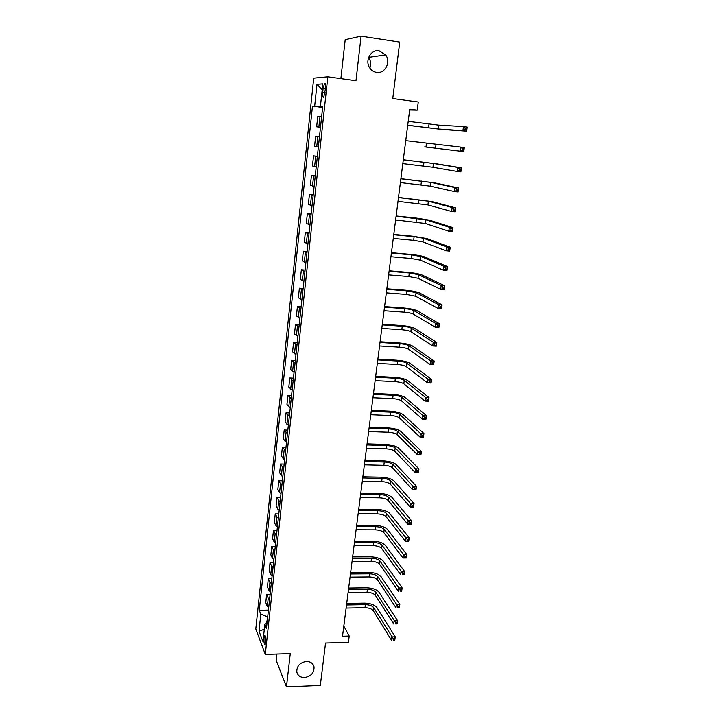 <?xml version="1.0" encoding="UTF-8"?>
<svg xmlns="http://www.w3.org/2000/svg" width="723" height="723" viewBox="0 0 723 723"><rect width="100%" height="100%" fill="white"/><g stroke="black" fill="none" stroke-linecap="round" stroke-linejoin="round"><path stroke-width="1.08" d="M306.416 661.446C310.529 661.536 313.077 663.362 314.044 666.913C314.234 672.869 311.044 676.412 304.5 677.568C300.316 677.496 297.749 675.634 296.801 671.983C296.701 666.064 299.909 662.548 306.416 661.446M385.63 54.885C391.206 62.024 384.97 74.026 376.566 72.39C373.728 71.92 371.45 70.42 369.742 67.89C364.573 60.678 370.908 49.128 379.132 50.791L385.63 54.885L368.64 57.379C370.854 60.714 371.261 64.275 369.851 68.052M265.73 642.34C265.947 637.794 265.567 635.544 264.609 635.58L264.022 637.867C263.805 642.395 264.175 644.645 265.142 644.627L265.73 642.34M276.864 654.053L276.168 660.316L286.462 686.85L320.316 685.44L325.549 643.036L348.396 642.367L349.218 636.05L343.814 626.091M313.71 78.147L255.806 628.974L265.287 654.423L327.826 76.783L313.71 78.147M327.826 76.783L355.978 80.732L361.084 36.15L345.205 39.666L340.876 78.617M361.084 36.15L399.729 42.106L392.761 98.536L418.265 102.015L417.207 110.185L409.76 109.182L342.521 636.231L349.218 636.05M323.091 88.649L322.693 92.309C322.413 96.213 322.774 97.831 323.759 97.171L325.522 88.522C325.802 84.609 325.449 82.991 324.464 83.66L323.091 88.649L325.477 88.974M322.259 106.543L312.472 106.127L259.277 610.275L268.432 610.104M314.668 106.154L316.981 84.284L322.829 83.868L320.434 106.236L322.729 106.624M267.04 622.982L264.826 624.383L266.444 628.504L322.765 106.263L320.434 106.236M264.826 624.383L262.973 641.653L259.015 631.152L260.813 614.179L259.277 610.275M286.462 686.85L290.275 653.628L265.287 654.423M409.652 110.023L417.207 110.185M322.684 107.031L322.214 106.977M267.727 616.665L266.597 623.271M312.472 106.127L322.639 107.456M321.636 116.774L317.749 116.502L316.647 126.796L320.497 127.284M268.676 607.799L267.338 606.48L265.757 602.639L266.624 594.442L270.122 594.396M270.393 591.875L269.046 590.592L267.438 586.85L268.323 578.599L271.83 578.563M272.128 575.824L270.764 574.568L269.146 570.944L270.031 562.621L273.556 562.602M273.872 559.638L272.499 558.427L270.854 554.903L271.758 546.516L275.291 546.507M275.635 543.325L274.252 542.142L272.589 538.734L273.493 530.275L277.036 530.293M277.406 526.877L276.014 525.729L274.333 522.431L275.246 513.899L278.798 513.936M279.195 510.284L277.795 509.173L276.087 506.001L277.008 497.397L280.578 497.451M281.003 493.565L279.584 492.49L277.858 489.426L278.789 480.759L282.377 480.822M282.82 476.692L281.392 475.662L279.647 472.715L280.578 463.976L284.184 464.067M284.654 459.692L283.217 458.689L281.446 455.87L282.395 447.058L286.001 447.166M286.498 442.539L283.262 438.888L284.22 429.995L287.844 430.122M288.369 425.241L285.097 421.753L286.055 412.797L289.697 412.932M290.248 407.799L286.95 404.482L287.917 395.445L291.559 395.608M292.146 390.212L288.811 387.067L289.787 377.948L293.448 378.129M294.053 372.472L290.691 369.498L291.667 360.307L295.346 360.506M295.987 354.577L292.58 351.785L293.574 342.512L297.261 342.738M297.93 336.529L294.496 333.918L295.49 324.564L299.195 324.808M299.9 318.328L296.421 315.897L297.433 306.462L301.148 306.724M301.88 299.964L298.364 297.722L299.385 288.206L303.118 288.495M303.877 281.437L300.325 279.385L301.355 269.787L305.097 270.095M305.892 262.747L302.304 260.895L303.335 251.215L307.094 251.541M307.926 243.895L304.302 242.241L305.341 232.472L309.119 232.824M309.977 224.88L306.308 223.425L307.365 213.574L311.152 213.945M312.047 205.684L308.341 204.437L309.408 194.496L313.204 194.894M314.134 186.326L310.393 185.287L311.459 175.264L315.282 175.68M316.24 166.787L312.453 165.965L313.538 155.852L317.37 156.295M318.364 147.076L314.541 146.471L315.635 136.267L319.476 136.737L315.635 136.267M320.506 127.185L316.647 126.796M317.343 156.566L313.538 155.852M315.228 176.186L311.459 175.264M313.122 195.644L309.408 194.496M311.044 214.921L307.365 213.574M308.983 234.026L305.341 232.472M306.941 252.969L303.335 251.215M304.916 271.74L301.355 269.787M302.91 290.348L299.385 288.206M300.922 308.793L297.433 306.462M298.951 327.085L295.49 324.564M296.999 345.214L293.574 342.512M295.056 363.19L291.667 360.307M293.14 381.003L289.787 377.948M291.233 398.671L287.917 395.445M289.345 416.195L286.055 412.797M287.465 433.565L284.22 429.995M285.612 450.791L282.395 447.058M283.768 467.871L282.341 466.85L280.578 463.976M281.943 484.808L280.524 483.75L278.789 480.759M280.135 501.608L278.726 500.515L277.008 497.397M278.337 518.264L276.936 517.135L275.246 513.899M276.557 534.785L275.165 533.619L273.493 530.275M274.785 551.17L273.411 549.977L271.758 546.516M273.032 567.428L271.667 566.19L270.031 562.621M271.297 583.542L269.941 582.277L268.323 578.599M269.571 599.539L268.224 598.237L266.624 594.442M260.813 614.179L267.302 616.674M322.196 89.779L316.981 84.284M259.015 631.152L264.302 629.281M407.718 125.206L438.111 128.974L462.901 130.691L463.479 126.57L467.194 127.058L466.615 131.17L441.617 129.426L407.709 125.287M408.206 121.337L438.635 125.106L463.479 126.57L465.196 128.007L464.97 129.652L466.452 129.851L466.687 128.197L465.196 128.007M466.452 129.851L466.615 131.17L462.901 130.691L464.97 129.652M466.687 128.197L467.194 127.058M424.726 146.886L460.027 151.17L460.605 147.094L464.302 147.555L463.723 151.631L424.726 146.886M405.748 140.651L460.605 147.094L462.304 148.54L462.078 150.176L463.56 150.357L463.786 148.73L462.304 148.54M463.56 150.357L463.723 151.631L460.027 151.17L462.078 150.176M463.786 148.73L464.302 147.555M402.819 163.606L432.96 167.275L457.18 171.459L457.749 167.42L461.437 167.853L436.954 163.886L403.307 159.738M403.298 159.801L433.466 163.479L457.749 167.42L459.448 168.893L459.213 170.511L460.696 170.682L460.922 169.065L459.448 168.893M460.922 169.065L461.437 167.853L460.867 171.893L457.18 171.459L459.213 170.511M460.867 171.893L460.696 170.682M400.397 182.558L430.411 186.182L454.36 191.568L454.93 187.564L458.599 187.971L434.396 182.802L400.894 178.653M400.876 178.78L430.917 182.413L454.93 187.564L456.611 189.046L456.385 190.655L457.849 190.818L458.075 189.209L456.611 189.046M458.075 189.209L458.599 187.971L458.03 191.975L454.36 191.568L456.385 190.655M458.03 191.975L457.849 190.818M398.002 201.337L427.889 204.916L451.568 211.487L452.128 207.519L455.779 207.899L431.857 201.545L398.509 197.397M398.481 197.596L428.396 201.184L452.128 207.519L453.8 209.019L453.574 210.61L455.038 210.764L455.264 209.173L453.8 209.019M455.264 209.173L455.779 207.899L455.228 211.866L451.568 211.487L453.574 210.61M455.228 211.866L455.038 210.764M395.626 219.964L425.395 223.497L448.802 231.224L449.354 227.293L452.996 227.646L429.335 220.135L415.345 217.921L396.132 215.987M396.096 216.249L425.892 219.792L449.354 227.293L451.016 228.811L450.791 230.393L452.255 230.529L452.471 228.956L451.016 228.811M452.471 228.956L452.996 227.646L452.444 231.577L448.802 231.224L450.791 230.393M452.444 231.577L452.255 230.529M393.267 238.427L413.628 240.334L422.91 241.916L446.055 250.782L446.606 246.886L450.23 247.221L426.841 238.563L412.932 236.231L393.782 234.415M393.737 234.749L414.116 236.683L423.407 238.238L446.606 246.886L448.251 248.423L448.034 249.986L449.489 250.122L449.706 248.558L448.251 248.423M449.706 248.558L450.23 247.221L449.688 251.116L446.055 250.782L448.034 249.986M449.688 251.116L449.489 250.122M390.935 256.728L411.224 258.518L420.452 260.172L443.335 270.158L443.877 266.299L447.501 266.615L424.374 256.837C421.536 255.852 416.927 255.029 410.528 254.388L391.45 252.679M391.396 253.086L411.703 254.894L420.949 256.529L443.877 266.299L445.522 267.853L445.305 269.408L446.751 269.525L446.968 267.98L445.522 267.853M446.968 267.98L447.501 266.615L446.95 270.465L443.335 270.158L445.305 269.408M446.95 270.465L446.751 269.525M388.622 274.885L408.838 276.557L418.021 278.283L440.641 289.363L441.184 285.54L444.781 285.829L421.916 274.957C419.114 273.863 414.523 273.014 408.152 272.39L389.137 270.8M389.082 271.261L409.308 272.96L418.5 274.668L441.184 285.54L442.81 287.112L442.593 288.649L444.039 288.766L444.256 287.23L442.81 287.112M444.256 287.23L444.781 285.829L444.247 289.652L440.641 289.363L442.593 288.649M444.247 289.652L444.039 288.766M386.326 292.878L406.471 294.433L415.598 296.231L437.975 308.396L438.509 304.609L442.096 304.871L419.485 292.923C416.71 291.731 412.146 290.836 405.793 290.248L386.85 288.766M386.778 289.29L406.941 290.872L416.087 292.652L438.509 304.609L440.126 306.2L439.909 307.718L441.346 307.826L441.563 306.308L440.126 306.2M441.563 306.308L442.096 304.871L441.563 308.667L437.975 308.396L439.909 307.718M441.563 308.667L441.346 307.826M384.049 310.727L404.121 312.164C408.35 312.535 411.378 313.167 413.204 314.035L435.327 327.266L435.852 323.506L439.43 323.75L417.072 310.736C414.324 309.444 409.778 308.513 403.452 307.953L384.573 306.579M384.5 307.167L404.591 308.631C408.829 309.01 411.857 309.625 413.683 310.492L435.852 323.506L437.46 325.115L437.252 326.615L438.68 326.715L438.897 325.205L437.46 325.115M438.897 325.205L439.43 323.75L438.906 327.501L435.327 327.266L437.252 326.615M438.906 327.501L438.68 326.715M381.789 328.423L401.798 329.742C406.01 330.104 409.019 330.754 410.827 331.694L432.706 345.956L433.231 342.232L436.791 342.458L414.677 328.396C411.956 327.013 407.438 326.046 401.138 325.513L382.322 324.238M382.241 324.898L402.259 326.245C406.48 326.606 409.489 327.248 411.306 328.17L433.231 342.232L434.821 343.859L434.613 345.35L436.041 345.44L436.249 343.949L434.821 343.859M436.249 343.949L436.791 342.458L436.267 346.181L432.706 345.956L434.613 345.35M436.267 346.181L436.041 345.44M379.548 345.974L399.485 347.185C403.687 347.528 406.678 348.197 408.468 349.2L430.104 364.491L430.628 360.795L434.18 360.994L412.309 345.919C409.607 344.437 405.115 343.434 398.834 342.919L380.09 341.753M380 342.476L399.946 343.705C404.148 344.049 407.148 344.717 408.938 345.711L430.628 360.795L432.209 362.431L432.002 363.913L433.42 363.994L433.637 362.512L432.209 362.431M433.637 362.512L434.18 360.994L433.655 364.69L430.104 364.491L432.002 363.913M433.655 364.69L433.42 363.994M377.334 363.371L397.198 364.473C401.382 364.799 404.365 365.495 406.136 366.561L427.528 382.856L428.043 379.195L431.586 379.376L409.959 363.289C407.284 361.708 402.81 360.678 396.556 360.19L377.867 359.132M377.777 359.9L397.65 361.03C401.843 361.355 404.826 362.051 406.597 363.1L428.043 379.195L429.616 380.849L429.417 382.313L430.827 382.386L431.035 380.922L429.616 380.849M431.035 380.922L431.586 379.376L431.062 383.027L427.528 382.856L429.417 382.313M431.062 383.027L430.827 382.386M375.129 380.632L394.93 381.627C399.096 381.934 402.06 382.657 403.814 383.777L424.979 401.057L425.486 397.433L429.01 397.596L407.627 380.515C404.97 378.852 400.524 377.786 394.297 377.316L375.671 376.358M375.562 377.189L395.382 378.21C399.557 378.518 402.521 379.232 404.284 380.343L425.486 397.433L427.049 399.105L426.85 400.551L428.26 400.614L428.468 399.168L427.049 399.105M428.468 399.168L429.01 397.596L428.495 401.22L424.979 401.057L426.85 400.551M428.495 401.22L428.26 400.614M372.941 397.749L392.67 398.635C396.828 398.924 399.783 399.665 401.518 400.858L422.449 419.105L422.946 415.508L426.462 415.653L405.314 397.605C402.684 395.843 398.265 394.74 392.047 394.297L373.493 393.439M373.375 394.333L393.122 395.246C397.279 395.544 400.235 396.276 401.979 397.451L422.946 415.508L424.509 417.198L424.302 418.635L425.711 418.689L425.91 417.252L424.509 417.198M425.91 417.252L426.462 415.653L425.955 419.241L422.449 419.105L424.302 418.635M425.955 419.241L425.711 418.689M370.782 414.722L390.438 415.508C394.577 415.779 397.514 416.547 399.241 417.795L419.936 436.999L420.434 433.429L423.94 433.547L403.018 414.55C400.406 412.706 396.014 411.568 389.824 411.152L371.333 410.393M371.206 411.342L390.89 412.146C395.029 412.426 397.966 413.185 399.692 414.415L420.434 433.429L421.979 435.129L421.78 436.556L423.181 436.602L423.38 435.174L421.979 435.129M423.38 435.174L423.94 433.547L423.434 437.117L419.936 436.999L421.78 436.556M423.434 437.117L423.181 436.602M368.631 431.559L388.224 432.237C392.354 432.499 395.273 433.285 396.981 434.586L417.451 454.731L417.939 451.197L421.428 451.297L400.741 431.36C398.156 429.426 393.782 428.26 387.618 427.862L369.191 427.194M369.055 428.206L388.667 428.902C392.797 429.173 395.716 429.95 397.433 431.242L417.939 451.197L419.476 452.905L419.277 454.324L420.678 454.36L420.876 452.95L419.476 452.905M420.876 452.95L421.428 451.297L420.931 454.83L417.451 454.731L419.277 454.324M420.931 454.83L420.678 454.36M366.498 448.26L386.028 448.838C390.14 449.082 393.041 449.887 394.74 451.251L414.984 472.309L415.472 468.811L418.951 468.893L398.481 448.025C395.924 446.01 391.568 444.808 385.422 444.437L367.058 443.868M366.923 444.934L386.471 445.531C390.583 445.775 393.484 446.579 395.183 447.926L415.472 468.811L416.999 470.537L416.8 471.938L418.192 471.965L418.391 470.565L416.999 470.537M418.391 470.565L418.951 468.893L418.454 472.39L414.984 472.309L416.8 471.938M364.383 464.826L383.85 465.305C387.944 465.531 390.836 466.362 392.517 467.781L412.535 489.742L413.023 486.272L416.484 486.335L396.24 464.564C393.71 462.458 389.381 461.229 383.253 460.876L364.952 460.406M364.808 461.518L384.284 462.015C388.387 462.259 391.27 463.072 392.96 464.482L414.541 488.007L414.342 489.399L415.734 489.426L415.933 488.034L414.541 488.007M415.933 488.034L416.484 486.335L415.996 489.805L412.535 489.742L414.342 489.399M362.286 481.256L381.69 481.635C385.766 481.852 388.64 482.702 390.303 484.166L410.113 507.022L410.592 503.579L414.044 503.624L394.026 480.967C391.514 478.78 387.203 477.523 381.102 477.189L362.856 476.809M362.711 477.975L382.115 478.373C386.199 478.599 389.082 479.439 390.745 480.903L412.101 505.332L411.911 506.715L413.294 506.724L413.484 505.35L412.101 505.332M413.484 505.35L414.044 503.624L413.556 507.067L410.113 507.022L411.911 506.715M360.208 497.551L379.539 497.831C383.606 498.039 386.471 498.906 388.115 500.433L407.709 524.157L408.188 520.741L411.622 520.768L391.821 497.234C389.326 494.966 385.043 493.682 378.96 493.375L360.777 493.077M360.623 494.306L379.973 494.604C384.04 494.812 386.904 495.671 388.549 497.189L409.688 522.512L409.498 523.877L410.872 523.886L411.062 522.521L409.688 522.512M411.062 522.521L411.622 520.768L411.143 524.184L407.709 524.157L409.498 523.877M358.147 513.719L377.415 513.908C381.464 514.098 384.311 514.984 385.946 516.565L405.323 541.147L405.802 537.758L409.227 537.767L389.634 513.375C387.166 511.034 382.901 509.715 376.846 509.426L358.725 509.227M358.563 510.492L377.84 510.7C381.898 510.899 384.744 511.776 386.38 513.348L407.293 539.539L407.103 540.894L408.468 540.894L408.667 539.539L407.293 539.539M408.667 539.539L409.227 537.767L408.748 541.147L405.323 541.147L407.103 540.894M356.105 529.76L375.3 529.851C379.34 530.031 382.169 530.935 383.796 532.562L402.964 557.993L403.434 554.631L406.85 554.622L387.465 529.39C385.016 526.968 380.777 525.621 374.74 525.35L356.683 525.232M356.511 526.561L375.725 526.669C379.765 526.85 382.594 527.754 384.22 529.372L404.916 556.421L404.726 557.767L406.091 557.767L406.281 556.421L404.916 556.421M406.281 556.421L406.85 554.622L406.371 557.984L402.964 557.993L404.726 557.767M354.071 545.666L373.213 545.666C377.234 545.829 380.045 546.76 381.654 548.441L400.614 574.695L401.084 571.369L404.491 571.342L385.314 545.278C382.892 542.774 378.671 541.4 372.652 541.147L354.65 541.12M354.478 542.494L373.628 542.512C377.65 542.684 380.47 543.606 382.078 545.278L402.557 573.167L402.368 574.505L403.732 574.487L403.922 573.158L402.557 573.167M403.922 573.158L404.491 571.342L404.021 574.668L402.368 574.505M352.056 561.455L371.134 561.364C375.138 561.509 377.939 562.458 379.539 564.193L398.292 591.26L398.762 587.962L402.151 587.916L383.181 561.039C380.777 558.454 376.575 557.053 370.583 556.827L352.643 556.882M352.463 558.31L371.55 558.237C375.562 558.391 378.364 559.322 379.955 561.048L400.226 589.769L400.036 591.098L401.392 591.08L401.581 589.751L400.226 589.769M401.581 589.751L402.151 587.916L401.681 591.215L400.036 591.098M350.059 577.117L369.073 576.936C373.068 577.071 375.852 578.029 377.433 579.819L395.987 607.691L396.448 604.41L399.828 604.356L381.066 576.674C378.68 574.017 374.505 572.589 368.531 572.381L350.646 572.517M350.456 573.99L369.48 573.827C373.484 573.972 376.267 574.93 377.849 576.701L397.903 606.236L397.722 607.546L399.069 607.528L399.259 606.208L397.903 606.236M399.259 606.208L399.828 604.356L399.367 607.627L397.722 607.546M348.079 592.652L367.022 592.381C371.007 592.508 373.782 593.484 375.345 595.318L393.71 623.976L394.162 620.732L397.533 620.65L378.96 592.182C376.602 589.453 372.444 587.998 366.489 587.808L348.667 588.034M348.477 589.552L367.438 589.299C371.414 589.426 374.198 590.402 375.761 592.227L395.608 622.566L395.427 623.868L396.773 623.832L396.954 622.53L395.608 622.566M396.954 622.53L397.533 620.65L397.072 623.895L395.427 623.868M346.109 608.07L364.998 607.709C368.965 607.826 371.721 608.82 373.276 610.7L391.441 640.135L391.893 636.909L395.246 636.818L376.882 607.573C374.532 604.771 370.402 603.289 364.464 603.118L346.706 603.425M346.507 604.988L365.404 604.654C369.372 604.771 372.137 605.766 373.692 607.636L393.33 638.761L393.149 640.045L394.487 640.009L394.677 638.716L393.33 638.761M394.677 638.716L395.246 636.818L394.794 640.036L393.149 640.045M318.861 127.004L319.982 116.62M316.728 146.841L317.84 136.548M314.613 166.507L315.716 156.304M312.526 185.992L313.61 175.879M310.447 205.296L311.523 195.282M308.396 224.437L309.462 214.505M306.353 243.416L307.411 233.565M304.329 262.214L305.377 252.463M302.331 280.858L303.371 271.188M300.343 299.34L301.374 289.751M298.373 317.659L299.394 308.152M296.421 335.815L297.433 326.389M294.487 353.818L295.49 344.482M292.571 371.676L293.565 362.413M290.664 389.372L291.658 380.19M288.784 406.922L289.76 397.813M286.914 424.32L287.881 415.291M285.061 441.581L286.019 432.625M283.217 458.689L284.175 449.814M281.392 475.662L282.341 466.85M279.584 492.49L280.524 483.75M277.795 509.173L278.726 500.515M276.014 525.729L276.936 517.135M274.252 542.142L275.165 533.619M272.499 558.427L273.411 549.977M270.764 574.568L271.667 566.19M269.046 590.592L269.941 582.277M267.338 606.48L268.224 598.237M325.079 92.634L322.693 92.309M429.028 124.04L428.513 127.89M438.635 125.106L438.111 128.974M426.489 143.226L425.983 147.04M436.041 144.374L435.526 148.206M423.967 162.241L423.47 166.028M433.466 163.479L432.96 167.275M421.473 181.093L420.976 184.844M430.917 182.413L430.411 186.182M418.997 199.783L418.509 203.497M428.396 201.184L427.889 204.916M416.547 218.31L416.059 221.997M425.892 219.792L425.395 223.497M414.116 236.683L413.628 240.334M423.407 238.238L422.91 241.916M411.703 254.894L411.224 258.518M420.949 256.529L420.452 260.172M409.308 272.96L408.838 276.557M418.5 274.668L418.021 278.283M406.941 290.872L406.471 294.433M416.087 292.652L415.598 296.231M404.591 308.631L404.121 312.164M413.683 310.492L413.204 314.035M402.259 326.245L401.798 329.742M411.306 328.17L410.827 331.694M399.946 343.705L399.485 347.185M408.938 345.711L408.468 349.2M397.65 361.03L397.198 364.473M406.597 363.1L406.136 366.561M395.382 378.21L394.93 381.627M404.284 380.343L403.814 383.777M393.122 395.246L392.67 398.635M401.979 397.451L401.518 400.858M390.89 412.146L390.438 415.508M399.692 414.415L399.241 417.795M388.667 428.902L388.224 432.237M397.433 431.242L396.981 434.586M386.471 445.531L386.028 448.838M395.183 447.926L394.74 451.251M384.284 462.015L383.85 465.305M392.96 464.482L392.517 467.781M382.115 478.373L381.69 481.635M390.745 480.903L390.303 484.166M379.973 494.604L379.539 497.831M388.549 497.189L388.115 500.433M377.84 510.7L377.415 513.908M386.38 513.348L385.946 516.565M375.725 526.669L375.3 529.851M384.22 529.372L383.796 532.562M373.628 542.512L373.213 545.666M382.078 545.278L381.654 548.441M371.55 558.237L371.134 561.364M379.955 561.048L379.539 564.193M369.48 573.827L369.073 576.936M377.849 576.701L377.433 579.819M367.438 589.299L367.022 592.381M375.761 592.227L375.345 595.318M365.404 604.654L364.998 607.709M373.692 607.636L373.276 610.7M314.044 666.913L312.842 664.247M265.097 635.562L264.609 635.58M325.296 83.769L324.464 83.66"/></g></svg>
